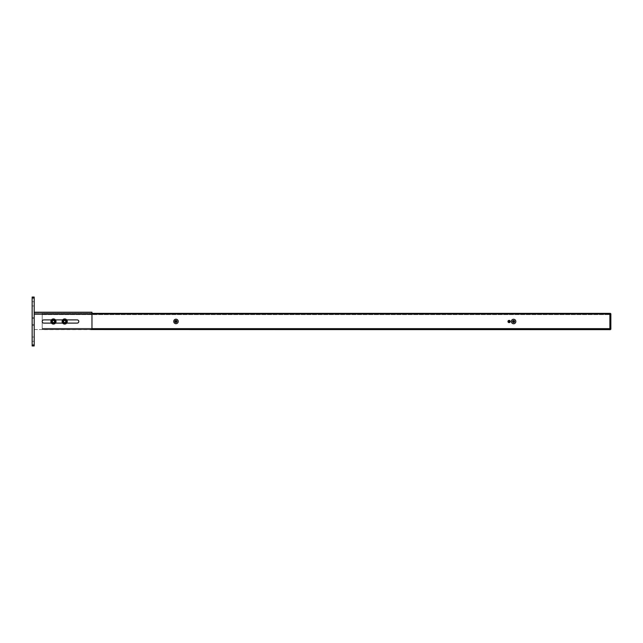<?xml version="1.0" encoding="UTF-8"?>
<svg xmlns="http://www.w3.org/2000/svg" width="643" height="643" viewBox="0 0 643 643"><rect width="100%" height="100%" fill="white"/><g stroke="black" fill="none" stroke-linecap="round" stroke-linejoin="round"><path stroke-width="0.48" stroke-dasharray="3.21 2.41" d="M53.449 324.064A2.564 2.564 0 0 0 55.668 320.214A2.564 2.564 0 0 0 51.223 320.214A2.564 2.564 0 0 0 53.449 324.064A2.564 2.564 0 0 0 55.668 320.214A2.564 2.564 0 0 0 51.223 320.214A2.564 2.564 0 0 0 53.449 324.064M53.449 322.69A1.19 1.19 0 0 0 54.478 320.905A1.19 1.19 0 0 0 52.421 320.905A1.19 1.19 0 0 0 53.449 322.69A1.19 1.19 0 0 0 54.478 320.905A1.19 1.19 0 0 0 52.421 320.905A1.19 1.19 0 0 0 53.449 322.69M510.164 321.5A1.125 1.125 0 0 0 508.476 320.527A1.125 1.125 0 0 0 508.476 322.473A1.125 1.125 0 0 0 510.164 321.5A1.125 1.125 0 0 0 508.476 320.527A1.125 1.125 0 0 0 508.476 322.473A1.125 1.125 0 0 0 510.164 321.5M508.171 321.5L509.69 321.83L509.69 321.17L508.171 321.5M508.5 321.387L509.409 321.082L509.586 321.613L508.669 321.918L508.862 320.97L509.586 321.613L508.669 321.918L508.5 321.387M509.69 321.17L509.039 320.632C511.611 321.371 507.649 323.662 508.291 321.066C510.212 321.355 510.212 321.645 508.291 321.934C508.79 320.302 509.296 320.302 509.795 321.934C507.866 321.645 507.866 321.355 509.795 321.066C510.438 323.662 506.475 321.371 509.039 320.632C511.611 321.371 507.649 323.662 508.291 321.066C510.212 321.355 510.212 321.645 508.291 321.934C507.649 319.338 511.611 321.629 509.039 322.368C506.475 321.629 510.438 319.338 509.795 321.934C507.866 321.645 507.866 321.355 509.795 321.066C509.296 322.698 508.79 322.698 508.291 321.066C510.212 321.355 510.212 321.645 508.291 321.934C507.649 319.338 511.611 321.629 509.039 322.368C506.475 321.629 510.438 319.338 509.795 321.934C507.866 321.645 507.866 321.355 509.795 321.066C510.438 323.662 506.475 321.371 509.039 320.632L509.039 320.769C511.193 321.396 507.874 323.308 508.412 321.138C510.028 321.379 510.028 321.621 508.412 321.862C508.83 320.495 509.256 320.495 509.674 321.862C508.058 321.621 508.058 321.379 509.674 321.138C510.212 323.308 506.893 321.396 509.039 320.769C511.193 321.396 507.874 323.308 508.412 321.138C510.028 321.379 510.028 321.621 508.412 321.862C507.874 319.692 511.193 321.604 509.039 322.231C506.893 321.604 510.212 319.692 509.674 321.862C508.058 321.621 508.058 321.379 509.674 321.138C509.256 322.505 508.83 322.505 508.412 321.138C510.028 321.379 510.028 321.621 508.412 321.862C507.874 319.692 511.193 321.604 509.039 322.231C506.893 321.604 510.212 319.692 509.674 321.862C508.058 321.621 508.058 321.379 509.674 321.138C510.212 323.308 506.893 321.396 509.039 320.769A0.731 0.731 0 0 0 508.316 321.5A0.731 0.731 0 0 0 509.039 322.231A0.731 0.731 0 0 0 509.77 321.5A0.731 0.731 0 0 0 509.039 320.769C511.193 321.396 507.874 323.308 508.412 321.138C510.028 321.379 510.028 321.621 508.412 321.862C508.83 320.495 509.256 320.495 509.674 321.862C508.058 321.621 508.058 321.379 509.674 321.138C510.212 323.308 506.893 321.396 509.039 320.769C511.193 321.396 507.874 323.308 508.412 321.138C510.028 321.379 510.028 321.621 508.412 321.862C507.874 319.692 511.193 321.604 509.039 322.231C506.893 321.604 510.212 319.692 509.674 321.862C508.058 321.621 508.058 321.379 509.674 321.138C509.256 322.505 508.83 322.505 508.412 321.138C510.028 321.379 510.028 321.621 508.412 321.862C507.874 319.692 511.193 321.604 509.039 322.231C506.893 321.604 510.212 319.692 509.674 321.862C508.058 321.621 508.058 321.379 509.674 321.138C510.212 323.308 506.893 321.396 509.039 320.769C511.193 321.396 507.874 323.308 508.412 321.138C510.028 321.379 510.028 321.621 508.412 321.862C508.83 320.495 509.256 320.495 509.674 321.862C508.058 321.621 508.058 321.379 509.674 321.138C510.212 323.308 506.893 321.396 509.039 320.769C511.193 321.396 507.874 323.308 508.412 321.138C510.028 321.379 510.028 321.621 508.412 321.862C507.874 319.692 511.193 321.604 509.039 322.231C506.893 321.604 510.212 319.692 509.674 321.862C508.058 321.621 508.058 321.379 509.674 321.138C509.256 322.505 508.83 322.505 508.412 321.138C510.028 321.379 510.028 321.621 508.412 321.862C507.874 319.692 511.193 321.604 509.039 322.231C506.893 321.604 510.212 319.692 509.674 321.862C508.058 321.621 508.058 321.379 509.674 321.138C510.212 323.308 506.893 321.396 509.039 320.769C511.193 321.396 507.874 323.308 508.412 321.138C510.028 321.379 510.028 321.621 508.412 321.862C508.83 320.495 509.256 320.495 509.674 321.862C508.058 321.621 508.058 321.379 509.674 321.138C510.212 323.308 506.893 321.396 509.039 320.769C511.193 321.396 507.874 323.308 508.412 321.138C510.028 321.379 510.028 321.621 508.412 321.862C507.874 319.692 511.193 321.604 509.039 322.231C506.893 321.604 510.212 319.692 509.674 321.862C508.058 321.621 508.058 321.379 509.674 321.138C509.256 322.505 508.83 322.505 508.412 321.138C510.028 321.379 510.028 321.621 508.412 321.862C507.874 319.692 511.193 321.604 509.039 322.231C506.893 321.604 510.212 319.692 509.674 321.862C508.058 321.621 508.058 321.379 509.674 321.138C510.212 323.308 506.893 321.396 509.039 320.769C511.193 321.396 507.874 323.308 508.412 321.138C510.028 321.379 510.028 321.621 508.412 321.862C508.83 320.495 509.256 320.495 509.674 321.862C508.058 321.621 508.058 321.379 509.674 321.138C510.212 323.308 506.893 321.396 509.039 320.769C511.193 321.396 507.874 323.308 508.412 321.138C510.028 321.379 510.028 321.621 508.412 321.862C507.874 319.692 511.193 321.604 509.039 322.231C506.893 321.604 510.212 319.692 509.674 321.862C508.058 321.621 508.058 321.379 509.674 321.138C509.256 322.505 508.83 322.505 508.412 321.138C510.028 321.379 510.028 321.621 508.412 321.862C507.874 319.692 511.193 321.604 509.039 322.231C506.893 321.604 510.212 319.692 509.674 321.862C508.058 321.621 508.058 321.379 509.674 321.138C510.212 323.308 506.893 321.396 509.039 320.769C511.193 321.396 507.874 323.308 508.412 321.138C510.028 321.379 510.028 321.621 508.412 321.862C508.83 320.495 509.256 320.495 509.674 321.862C508.058 321.621 508.058 321.379 509.674 321.138C510.212 323.308 506.893 321.396 509.039 320.769C511.193 321.396 507.874 323.308 508.412 321.138C510.028 321.379 510.028 321.621 508.412 321.862C507.874 319.692 511.193 321.604 509.039 322.231C506.893 321.604 510.212 319.692 509.674 321.862C508.058 321.621 508.058 321.379 509.674 321.138C509.256 322.505 508.83 322.505 508.412 321.138C510.028 321.379 510.028 321.621 508.412 321.862C507.874 319.692 511.193 321.604 509.039 322.231C506.893 321.604 510.212 319.692 509.674 321.862C508.058 321.621 508.058 321.379 509.674 321.138C510.212 323.308 506.893 321.396 509.039 320.769C511.193 321.396 507.874 323.308 508.412 321.138C510.028 321.379 510.028 321.621 508.412 321.862C508.83 320.495 509.256 320.495 509.674 321.862C508.058 321.621 508.058 321.379 509.674 321.138C510.212 323.308 506.893 321.396 509.039 320.769C511.193 321.396 507.874 323.308 508.412 321.138C510.028 321.379 510.028 321.621 508.412 321.862C507.874 319.692 511.193 321.604 509.039 322.231C506.893 321.604 510.212 319.692 509.674 321.862C508.058 321.621 508.058 321.379 509.674 321.138C509.256 322.505 508.83 322.505 508.412 321.138C510.028 321.379 510.028 321.621 508.412 321.862C507.874 319.692 511.193 321.604 509.039 322.231C506.893 321.604 510.212 319.692 509.674 321.862C508.058 321.621 508.058 321.379 509.674 321.138C510.212 323.308 506.893 321.396 509.039 320.769C511.193 321.396 507.874 323.308 508.412 321.138C510.028 321.379 510.028 321.621 508.412 321.862C508.83 320.495 509.256 320.495 509.674 321.862C508.058 321.621 508.058 321.379 509.674 321.138C510.212 323.308 506.893 321.396 509.039 320.769C511.193 321.396 507.874 323.308 508.412 321.138C510.028 321.379 510.028 321.621 508.412 321.862C507.874 319.692 511.193 321.604 509.039 322.231C506.893 321.604 510.212 319.692 509.674 321.862C508.058 321.621 508.058 321.379 509.674 321.138C509.256 322.505 508.83 322.505 508.412 321.138C510.028 321.379 510.028 321.621 508.412 321.862C507.874 319.692 511.193 321.604 509.039 322.231C506.893 321.604 510.212 319.692 509.674 321.862C508.058 321.621 508.058 321.379 509.674 321.138C510.212 323.308 506.893 321.396 509.039 320.769C511.193 321.396 507.874 323.308 508.412 321.138C510.028 321.379 510.028 321.621 508.412 321.862C508.83 320.495 509.256 320.495 509.674 321.862C508.058 321.621 508.058 321.379 509.674 321.138C510.212 323.308 506.893 321.396 509.039 320.769C511.193 321.396 507.874 323.308 508.412 321.138C510.028 321.379 510.028 321.621 508.412 321.862C507.874 319.692 511.193 321.604 509.039 322.231C506.893 321.604 510.212 319.692 509.674 321.862C508.058 321.621 508.058 321.379 509.674 321.138C509.256 322.505 508.83 322.505 508.412 321.138C510.028 321.379 510.028 321.621 508.412 321.862C507.874 319.692 511.193 321.604 509.039 322.231C506.893 321.604 510.212 319.692 509.674 321.862C508.058 321.621 508.058 321.379 509.674 321.138C510.212 323.308 506.893 321.396 509.039 320.769C511.193 321.396 507.874 323.308 508.412 321.138C510.028 321.379 510.028 321.621 508.412 321.862C508.83 320.495 509.256 320.495 509.674 321.862C508.058 321.621 508.058 321.379 509.674 321.138C510.212 323.308 506.893 321.396 509.039 320.769C511.193 321.396 507.874 323.308 508.412 321.138C510.028 321.379 510.028 321.621 508.412 321.862C507.874 319.692 511.193 321.604 509.039 322.231C506.893 321.604 510.212 319.692 509.674 321.862C508.058 321.621 508.058 321.379 509.674 321.138C509.256 322.505 508.83 322.505 508.412 321.138C510.028 321.379 510.028 321.621 508.412 321.862C507.874 319.692 511.193 321.604 509.039 322.231C506.893 321.604 510.212 319.692 509.674 321.862C508.058 321.621 508.058 321.379 509.674 321.138C510.212 323.308 506.893 321.396 509.039 320.769C511.193 321.396 507.874 323.308 508.412 321.138C510.028 321.379 510.028 321.621 508.412 321.862C508.83 320.495 509.256 320.495 509.674 321.862C508.058 321.621 508.058 321.379 509.674 321.138C510.212 323.308 506.893 321.396 509.039 320.769C511.193 321.396 507.874 323.308 508.412 321.138C510.028 321.379 510.028 321.621 508.412 321.862C507.874 319.692 511.193 321.604 509.039 322.231C506.893 321.604 510.212 319.692 509.674 321.862C508.058 321.621 508.058 321.379 509.674 321.138C509.256 322.505 508.83 322.505 508.412 321.138C510.028 321.379 510.028 321.621 508.412 321.862C507.874 319.692 511.193 321.604 509.039 322.231C506.893 321.604 510.212 319.692 509.674 321.862C508.058 321.621 508.058 321.379 509.674 321.138C510.212 323.308 506.893 321.396 509.039 320.769C511.193 321.396 507.874 323.308 508.412 321.138C510.028 321.379 510.028 321.621 508.412 321.862C508.83 320.495 509.256 320.495 509.674 321.862C508.058 321.621 508.058 321.379 509.674 321.138C510.212 323.308 506.893 321.396 509.039 320.769C511.193 321.396 507.874 323.308 508.412 321.138C510.028 321.379 510.028 321.621 508.412 321.862C507.874 319.692 511.193 321.604 509.039 322.231C506.893 321.604 510.212 319.692 509.674 321.862C508.058 321.621 508.058 321.379 509.674 321.138C509.256 322.505 508.83 322.505 508.412 321.138C510.028 321.379 510.028 321.621 508.412 321.862C507.874 319.692 511.193 321.604 509.039 322.231C506.893 321.604 510.212 319.692 509.674 321.862C508.058 321.621 508.058 321.379 509.674 321.138C510.212 323.308 506.893 321.396 509.039 320.769C511.193 321.396 507.874 323.308 508.412 321.138C510.028 321.379 510.028 321.621 508.412 321.862C508.83 320.495 509.256 320.495 509.674 321.862C508.058 321.621 508.058 321.379 509.674 321.138C510.212 323.308 506.893 321.396 509.039 320.769C511.193 321.396 507.874 323.308 508.412 321.138C510.028 321.379 510.028 321.621 508.412 321.862C507.874 319.692 511.193 321.604 509.039 322.231C506.893 321.604 510.212 319.692 509.674 321.862C508.058 321.621 508.058 321.379 509.674 321.138C509.256 322.505 508.83 322.505 508.412 321.138C510.028 321.379 510.028 321.621 508.412 321.862C507.874 319.692 511.193 321.604 509.039 322.231C506.893 321.604 510.212 319.692 509.674 321.862C508.058 321.621 508.058 321.379 509.674 321.138C510.212 323.308 506.893 321.396 509.039 320.769C511.193 321.396 507.874 323.308 508.412 321.138C510.028 321.379 510.028 321.621 508.412 321.862C508.83 320.495 509.256 320.495 509.674 321.862C508.058 321.621 508.058 321.379 509.674 321.138C510.212 323.308 506.893 321.396 509.039 320.769C511.193 321.396 507.874 323.308 508.412 321.138C510.028 321.379 510.028 321.621 508.412 321.862C507.874 319.692 511.193 321.604 509.039 322.231C506.893 321.604 510.212 319.692 509.674 321.862C508.058 321.621 508.058 321.379 509.674 321.138C509.256 322.505 508.83 322.505 508.412 321.138C510.028 321.379 510.028 321.621 508.412 321.862C507.874 319.692 511.193 321.604 509.039 322.231C506.893 321.604 510.212 319.692 509.674 321.862C508.058 321.621 508.058 321.379 509.674 321.138C510.212 323.308 506.893 321.396 509.039 320.769C511.193 321.396 507.874 323.308 508.412 321.138C510.028 321.379 510.028 321.621 508.412 321.862C508.83 320.495 509.256 320.495 509.674 321.862C508.058 321.621 508.058 321.379 509.674 321.138C510.212 323.308 506.893 321.396 509.039 320.769C511.193 321.396 507.874 323.308 508.412 321.138C510.028 321.379 510.028 321.621 508.412 321.862C507.874 319.692 511.193 321.604 509.039 322.231C506.893 321.604 510.212 319.692 509.674 321.862C508.058 321.621 508.058 321.379 509.674 321.138C509.256 322.505 508.83 322.505 508.412 321.138C510.028 321.379 510.028 321.621 508.412 321.862C507.874 319.692 511.193 321.604 509.039 322.231C506.893 321.604 510.212 319.692 509.674 321.862C508.058 321.621 508.058 321.379 509.674 321.138C510.212 323.308 506.893 321.396 509.039 320.769C511.193 321.396 507.874 323.308 508.412 321.138C510.028 321.379 510.028 321.621 508.412 321.862C508.83 320.495 509.256 320.495 509.674 321.862C508.058 321.621 508.058 321.379 509.674 321.138C510.212 323.308 506.893 321.396 509.039 320.769C511.193 321.396 507.874 323.308 508.412 321.138C510.028 321.379 510.028 321.621 508.412 321.862C507.874 319.692 511.193 321.604 509.039 322.231C506.893 321.604 510.212 319.692 509.674 321.862C508.058 321.621 508.058 321.379 509.674 321.138C509.256 322.505 508.83 322.505 508.412 321.138C510.028 321.379 510.028 321.621 508.412 321.862C507.874 319.692 511.193 321.604 509.039 322.231C506.893 321.604 510.212 319.692 509.674 321.862C508.058 321.621 508.058 321.379 509.674 321.138C510.212 323.308 506.893 321.396 509.039 320.769C511.193 321.396 507.874 323.308 508.412 321.138C510.028 321.379 510.028 321.621 508.412 321.862C508.83 320.495 509.256 320.495 509.674 321.862C508.058 321.621 508.058 321.379 509.674 321.138C510.212 323.308 506.893 321.396 509.039 320.769C511.193 321.396 507.874 323.308 508.412 321.138C510.028 321.379 510.028 321.621 508.412 321.862C507.874 319.692 511.193 321.604 509.039 322.231C506.893 321.604 510.212 319.692 509.674 321.862C508.058 321.621 508.058 321.379 509.674 321.138C509.256 322.505 508.83 322.505 508.412 321.138C510.028 321.379 510.028 321.621 508.412 321.862C507.874 319.692 511.193 321.604 509.039 322.231C506.893 321.604 510.212 319.692 509.674 321.862C508.058 321.621 508.058 321.379 509.674 321.138C510.212 323.308 506.893 321.396 509.039 320.769C511.193 321.396 507.874 323.308 508.412 321.138C510.028 321.379 510.028 321.621 508.412 321.862C508.83 320.495 509.256 320.495 509.674 321.862C508.058 321.621 508.058 321.379 509.674 321.138C510.212 323.308 506.893 321.396 509.039 320.769C511.193 321.396 507.874 323.308 508.412 321.138C510.028 321.379 510.028 321.621 508.412 321.862C507.874 319.692 511.193 321.604 509.039 322.231C506.893 321.604 510.212 319.692 509.674 321.862C508.058 321.621 508.058 321.379 509.674 321.138C509.256 322.505 508.83 322.505 508.412 321.138C510.028 321.379 510.028 321.621 508.412 321.862C507.874 319.692 511.193 321.604 509.039 322.231C506.893 321.604 510.212 319.692 509.674 321.862C508.058 321.621 508.058 321.379 509.674 321.138C510.212 323.308 506.893 321.396 509.039 320.769C511.193 321.396 507.874 323.308 508.412 321.138C510.028 321.379 510.028 321.621 508.412 321.862C508.83 320.495 509.256 320.495 509.674 321.862C508.058 321.621 508.058 321.379 509.674 321.138C510.212 323.308 506.893 321.396 509.039 320.769C511.193 321.396 507.874 323.308 508.412 321.138C510.028 321.379 510.028 321.621 508.412 321.862C507.874 319.692 511.193 321.604 509.039 322.231C506.893 321.604 510.212 319.692 509.674 321.862C508.058 321.621 508.058 321.379 509.674 321.138C509.256 322.505 508.83 322.505 508.412 321.138C510.028 321.379 510.028 321.621 508.412 321.862C507.874 319.692 511.193 321.604 509.039 322.231C506.893 321.604 510.212 319.692 509.674 321.862C508.058 321.621 508.058 321.379 509.674 321.138C510.212 323.308 506.893 321.396 509.039 320.769C511.193 321.396 507.874 323.308 508.412 321.138C510.028 321.379 510.028 321.621 508.412 321.862C508.83 320.495 509.256 320.495 509.674 321.862C508.058 321.621 508.058 321.379 509.674 321.138C510.212 323.308 506.893 321.396 509.039 320.769C511.193 321.396 507.874 323.308 508.412 321.138C510.028 321.379 510.028 321.621 508.412 321.862C507.874 319.692 511.193 321.604 509.039 322.231C506.893 321.604 510.212 319.692 509.674 321.862C508.058 321.621 508.058 321.379 509.674 321.138C509.256 322.505 508.83 322.505 508.412 321.138C510.028 321.379 510.028 321.621 508.412 321.862C507.874 319.692 511.193 321.604 509.039 322.231C506.893 321.604 510.212 319.692 509.674 321.862C508.058 321.621 508.058 321.379 509.674 321.138C510.212 323.308 506.893 321.396 509.039 320.769C511.193 321.396 507.874 323.308 508.412 321.138C510.028 321.379 510.028 321.621 508.412 321.862C508.83 320.495 509.256 320.495 509.674 321.862C508.058 321.621 508.058 321.379 509.674 321.138C510.212 323.308 506.893 321.396 509.039 320.769C511.193 321.396 507.874 323.308 508.412 321.138C510.028 321.379 510.028 321.621 508.412 321.862C507.874 319.692 511.193 321.604 509.039 322.231C506.893 321.604 510.212 319.692 509.674 321.862C508.058 321.621 508.058 321.379 509.674 321.138C509.256 322.505 508.83 322.505 508.412 321.138C510.028 321.379 510.028 321.621 508.412 321.862C507.874 319.692 511.193 321.604 509.039 322.231C506.893 321.604 510.212 319.692 509.674 321.862C508.058 321.621 508.058 321.379 509.674 321.138C510.212 323.308 506.893 321.396 509.039 320.769C511.193 321.396 507.874 323.308 508.412 321.138C510.028 321.379 510.028 321.621 508.412 321.862C508.83 320.495 509.256 320.495 509.674 321.862C508.058 321.621 508.058 321.379 509.674 321.138C510.212 323.308 506.893 321.396 509.039 320.769C511.193 321.396 507.874 323.308 508.412 321.138C510.028 321.379 510.028 321.621 508.412 321.862C507.874 319.692 511.193 321.604 509.039 322.231C506.893 321.604 510.212 319.692 509.674 321.862C508.058 321.621 508.058 321.379 509.674 321.138C509.256 322.505 508.83 322.505 508.412 321.138C510.028 321.379 510.028 321.621 508.412 321.862C507.874 319.692 511.193 321.604 509.039 322.231C506.893 321.604 510.212 319.692 509.674 321.862C508.058 321.621 508.058 321.379 509.674 321.138C510.212 323.308 506.893 321.396 509.039 320.769C511.193 321.396 507.874 323.308 508.412 321.138C510.028 321.379 510.028 321.621 508.412 321.862C508.83 320.495 509.256 320.495 509.674 321.862C508.058 321.621 508.058 321.379 509.674 321.138C510.212 323.308 506.893 321.396 509.039 320.769C511.193 321.396 507.874 323.308 508.412 321.138C510.028 321.379 510.028 321.621 508.412 321.862C507.874 319.692 511.193 321.604 509.039 322.231C506.893 321.604 510.212 319.692 509.674 321.862C508.058 321.621 508.058 321.379 509.674 321.138C509.256 322.505 508.83 322.505 508.412 321.138C510.028 321.379 510.028 321.621 508.412 321.862C507.874 319.692 511.193 321.604 509.039 322.231C506.893 321.604 510.212 319.692 509.674 321.862C508.058 321.621 508.058 321.379 509.674 321.138C510.212 323.308 506.893 321.396 509.039 320.769L509.69 321.83M62.114 321.5A2.564 2.564 0 0 0 65.964 323.726A2.564 2.564 0 0 0 65.964 319.274A2.564 2.564 0 0 0 62.114 321.5M63.496 321.5A1.19 1.19 0 0 0 65.273 322.529A1.19 1.19 0 0 0 65.273 320.471A1.19 1.19 0 0 0 63.496 321.5A1.19 1.19 0 0 0 65.273 322.529A1.19 1.19 0 0 0 65.273 320.471A1.19 1.19 0 0 0 63.496 321.5M64.678 323.911L66.768 322.706L66.768 320.294L64.678 319.089L62.596 320.294L62.596 322.706L64.678 323.911L66.768 322.706L66.768 320.294L64.678 319.089L62.596 320.294L62.596 321.5A2.09 2.09 0 0 1 65.723 319.692A2.09 2.09 0 0 1 65.723 323.308A2.09 2.09 0 0 1 62.596 321.5L62.596 322.706L64.678 323.911M64.678 320.214A1.286 1.286 0 0 1 65.795 322.143A1.286 1.286 0 0 1 63.569 322.143A1.286 1.286 0 0 1 64.678 320.214A1.286 1.286 0 0 1 65.795 322.143A1.286 1.286 0 0 1 63.569 322.143A1.286 1.286 0 0 1 64.678 320.214M175.901 322.175C178.055 321.556 174.735 319.635 175.274 321.805C176.889 321.564 176.889 321.323 175.274 321.082C175.692 322.448 176.118 322.448 176.536 321.082C174.92 321.323 174.92 321.564 176.536 321.805C177.074 319.635 173.755 321.556 175.901 322.175C178.055 321.556 174.735 319.635 175.274 321.805C176.889 321.564 176.889 321.323 175.274 321.082C174.735 323.252 178.055 321.339 175.901 320.72C173.755 321.339 177.074 323.252 176.536 321.082C174.92 321.323 174.92 321.564 176.536 321.805C176.118 320.447 175.692 320.447 175.274 321.805C176.889 321.564 176.889 321.323 175.274 321.082C174.735 323.252 178.055 321.339 175.901 320.72C173.755 321.339 177.074 323.252 176.536 321.082C174.92 321.323 174.92 321.564 176.536 321.805C177.074 319.635 173.755 321.556 175.901 322.175C178.055 321.556 174.735 319.635 175.274 321.805C176.889 321.564 176.889 321.323 175.274 321.082C175.692 322.448 176.118 322.448 176.536 321.082C174.92 321.323 174.92 321.564 176.536 321.805C177.074 319.635 173.755 321.556 175.901 322.175C178.055 321.556 174.735 319.635 175.274 321.805C176.889 321.564 176.889 321.323 175.274 321.082C174.735 323.252 178.055 321.339 175.901 320.72C173.755 321.339 177.074 323.252 176.536 321.082C174.92 321.323 174.92 321.564 176.536 321.805C176.118 320.447 175.692 320.447 175.274 321.805C176.889 321.564 176.889 321.323 175.274 321.082C174.735 323.252 178.055 321.339 175.901 320.72C173.755 321.339 177.074 323.252 176.536 321.082C174.92 321.323 174.92 321.564 176.536 321.805C177.074 319.635 173.755 321.556 175.901 322.175A0.731 0.731 0 0 1 175.193 321.299A0.731 0.731 0 0 1 176.19 320.777L175.901 322.312C178.473 321.572 174.51 319.282 175.153 321.878C177.074 321.588 177.074 321.299 175.153 321.01C175.652 322.641 176.158 322.641 176.656 321.01C174.727 321.299 174.727 321.588 176.656 321.878C177.299 319.282 173.337 321.572 175.901 322.312C178.473 321.572 174.51 319.282 175.153 321.878C177.074 321.588 177.074 321.299 175.153 321.01C174.51 323.606 178.473 321.315 175.901 320.576C173.337 321.315 177.299 323.606 176.656 321.01C174.727 321.299 174.727 321.588 176.656 321.878C176.158 320.246 175.652 320.246 175.153 321.878C177.074 321.588 177.074 321.299 175.153 321.01C174.51 323.606 178.473 321.315 175.901 320.576C173.337 321.315 177.299 323.606 176.656 321.01C174.727 321.299 174.727 321.588 176.656 321.878C177.299 319.282 173.337 321.572 175.901 322.312M175.901 320.72A0.731 0.731 0 0 0 175.193 321.588A0.731 0.731 0 0 0 176.19 322.119A0.731 0.731 0 0 0 175.901 320.72L176.536 321.082L176.19 322.119M173.658 321.444A2.25 2.25 0 0 1 177.026 319.499A2.25 2.25 0 0 1 177.026 323.389A2.25 2.25 0 0 1 173.658 321.444A2.25 2.25 0 0 1 177.026 319.499A2.25 2.25 0 0 1 177.026 323.389A2.25 2.25 0 0 1 173.658 321.444M175.515 321.05L176.053 320.913L176.295 321.846L175.362 321.58L176.053 320.913L176.295 321.846L175.362 321.58L175.515 321.05M177.187 321.444A1.286 1.286 0 0 0 175.266 320.335A1.286 1.286 0 0 0 175.266 322.561A1.286 1.286 0 0 0 177.187 321.444A1.286 1.286 0 0 0 175.266 320.335A1.286 1.286 0 0 0 175.266 322.561A1.286 1.286 0 0 0 177.187 321.444M34.192 312.209L34.192 318.438L32.15 318.438L34.192 318.438L34.192 312.209L34.192 318.438L32.15 318.438L32.15 324.554L32.15 318.438L34.192 318.438L34.192 312.209L91.965 312.209L91.965 328.525A1.021 1.021 0 0 1 90.944 329.546L34.192 329.546L34.192 324.554L32.15 324.554L34.192 324.554L34.192 329.546L90.944 329.546A1.021 1.021 0 0 0 91.965 328.525A1.021 1.021 0 0 1 90.944 329.546L42.213 329.546L42.213 329.007L42.213 329.65L609.885 329.65L609.885 328.372L609.885 329.65L610.368 329.65L609.885 329.007L609.885 313.993L609.885 329.007L42.213 329.015L42.213 328.372L42.213 329.015L609.885 329.015L91.836 329.007M91.965 313.189L91.965 312.209L91.965 313.189L34.192 313.189L91.965 313.189L91.965 314.21L91.965 313.189M43.82 319.892A1.607 1.607 0 0 0 42.213 321.5A1.607 1.607 0 0 0 43.82 323.107L77.2 323.107A1.607 1.607 0 0 0 78.8 321.5A1.607 1.607 0 0 0 77.2 319.892L43.82 319.892A1.607 1.607 0 0 0 42.213 321.5A1.607 1.607 0 0 0 43.82 323.107A1.607 1.607 0 0 1 42.213 321.5A1.607 1.607 0 0 1 43.82 319.892L77.2 319.892A1.607 1.607 0 0 1 78.8 321.5A1.607 1.607 0 0 1 77.2 323.107A1.607 1.607 0 0 0 78.8 321.5A1.607 1.607 0 0 0 77.2 319.892L43.82 319.892M77.2 323.107L43.82 323.107L77.2 323.107M34.192 324.554L34.192 329.546L34.192 324.554L32.15 324.554L34.192 324.554M32.15 324.554L32.15 318.438L32.15 324.554M51.44 319.892L55.451 319.892M62.676 319.892L66.687 319.892M51.44 323.107L55.451 323.107M62.676 323.107L66.687 323.107M53.449 323.911L55.531 322.706L55.531 320.294L53.449 319.089L51.36 320.294L51.36 322.706L53.449 323.911L55.531 322.706L55.531 320.294L53.449 319.089L51.36 320.294L51.36 321.5A2.09 2.09 0 0 1 54.486 319.692A2.09 2.09 0 0 1 54.486 323.308A2.09 2.09 0 0 1 51.36 321.5L51.36 320.294L52.404 319.692A2.09 2.09 0 0 1 54.486 319.692L53.449 319.089L52.404 319.692A2.09 2.09 0 0 0 51.36 321.5L51.36 322.706L53.449 323.911L55.531 322.706L55.531 320.294L54.486 319.692A2.09 2.09 0 0 1 54.486 323.308A2.09 2.09 0 0 1 52.404 323.308L53.449 323.911M53.449 320.214A1.286 1.286 0 0 1 54.559 322.143A1.286 1.286 0 0 1 52.332 322.143A1.286 1.286 0 0 1 53.449 320.214A1.286 1.286 0 0 1 54.559 322.143A1.286 1.286 0 0 1 52.332 322.143A1.286 1.286 0 0 1 53.449 320.214A1.286 1.286 0 0 1 54.559 322.143A1.286 1.286 0 0 1 52.332 322.143A1.286 1.286 0 0 1 53.449 320.214M63.472 323.59L62.275 321.5L63.472 319.41L65.883 319.41L67.089 321.5L65.883 323.59L64.678 323.59A2.09 2.09 0 0 0 66.486 320.455A2.09 2.09 0 0 0 62.869 320.455A2.09 2.09 0 0 0 64.678 323.59L63.472 323.59M65.747 321.5A1.069 1.069 0 0 0 64.147 320.576A1.069 1.069 0 0 0 64.147 322.424A1.069 1.069 0 0 0 65.747 321.5A1.069 1.069 0 0 0 64.147 320.576A1.069 1.069 0 0 0 64.147 322.424A1.069 1.069 0 0 0 65.747 321.5M65.964 321.5A1.286 1.286 0 0 0 64.035 320.391A1.286 1.286 0 0 0 64.035 322.609A1.286 1.286 0 0 0 65.964 321.5M64.678 324.064A2.564 2.564 0 0 0 66.904 320.214A2.564 2.564 0 0 0 62.459 320.214A2.564 2.564 0 0 0 64.678 324.064A2.564 2.564 0 0 0 66.904 320.214A2.564 2.564 0 0 0 62.459 320.214A2.564 2.564 0 0 0 64.678 324.064M64.678 322.69A1.19 1.19 0 0 0 65.707 320.905A1.19 1.19 0 0 0 63.649 320.905A1.19 1.19 0 0 0 64.678 322.69A1.19 1.19 0 0 0 65.707 320.905A1.19 1.19 0 0 0 63.649 320.905A1.19 1.19 0 0 0 64.678 322.69M508.428 321.5A0.675 0.675 0 0 1 509.441 320.913A0.675 0.675 0 0 1 509.441 322.087A0.675 0.675 0 0 1 508.428 321.5A0.675 0.675 0 0 1 509.441 320.913A0.675 0.675 0 0 1 509.441 322.087A0.675 0.675 0 0 1 508.428 321.5A0.675 0.675 0 0 0 509.441 322.087A0.675 0.675 0 0 0 509.441 320.913A0.675 0.675 0 0 0 508.428 321.5A0.675 0.675 0 0 0 509.441 322.087A0.675 0.675 0 0 0 509.441 320.913A0.675 0.675 0 0 0 508.428 321.5M512.921 321.5A0.675 0.675 0 0 1 513.934 320.913A0.675 0.675 0 0 1 513.934 322.087A0.675 0.675 0 0 1 512.921 321.5A0.675 0.675 0 0 1 513.934 320.913A0.675 0.675 0 0 1 513.934 322.087A0.675 0.675 0 0 1 512.921 321.5A0.675 0.675 0 0 0 513.934 322.087A0.675 0.675 0 0 0 513.934 320.913A0.675 0.675 0 0 0 512.921 321.5A0.675 0.675 0 0 0 513.934 322.087A0.675 0.675 0 0 0 513.934 320.913A0.675 0.675 0 0 0 512.921 321.5M175.266 321.5A0.675 0.675 0 0 1 176.278 320.913A0.675 0.675 0 0 1 176.278 322.087A0.675 0.675 0 0 1 175.266 321.5A0.675 0.675 0 0 1 176.278 320.913A0.675 0.675 0 0 1 176.278 322.087A0.675 0.675 0 0 1 175.266 321.5A0.675 0.675 0 0 0 176.278 322.087A0.675 0.675 0 0 0 176.278 320.913A0.675 0.675 0 0 0 175.266 321.5A0.675 0.675 0 0 0 176.278 322.087A0.675 0.675 0 0 0 176.278 320.913A0.675 0.675 0 0 0 175.266 321.5M53.449 320.053A1.447 1.447 0 0 1 54.695 322.223A1.447 1.447 0 0 1 52.196 322.223A1.447 1.447 0 0 1 53.449 320.053A1.447 1.447 0 0 1 54.695 322.223A1.447 1.447 0 0 1 52.196 322.223A1.447 1.447 0 0 1 53.449 320.053A1.447 1.447 0 0 0 52.003 321.5A1.447 1.447 0 0 0 53.449 322.947A1.447 1.447 0 0 0 54.888 321.5A1.447 1.447 0 0 0 53.449 320.053A1.447 1.447 0 0 1 54.695 322.223A1.447 1.447 0 0 1 52.196 322.223A1.447 1.447 0 0 1 53.449 320.053M64.678 320.053A1.447 1.447 0 0 1 65.932 322.223A1.447 1.447 0 0 1 63.432 322.223A1.447 1.447 0 0 1 64.678 320.053A1.447 1.447 0 0 1 65.932 322.223A1.447 1.447 0 0 1 63.432 322.223A1.447 1.447 0 0 1 64.678 320.053A1.447 1.447 0 0 0 63.239 321.5A1.447 1.447 0 0 0 64.678 322.947A1.447 1.447 0 0 0 66.125 321.5A1.447 1.447 0 0 0 64.678 320.053A1.447 1.447 0 0 1 65.932 322.223A1.447 1.447 0 0 1 63.432 322.223A1.447 1.447 0 0 1 64.678 320.053M610.85 329.168L610.368 329.007L610.368 313.35L42.213 313.35L42.213 329.007L42.213 313.35L91.965 313.35M609.885 313.35L609.885 328.372L609.885 313.985L42.213 313.985L42.213 328.372L609.885 328.372L42.213 328.372L42.213 313.985L609.885 313.985L609.885 313.35M175.266 329.65L176.616 329.65L175.266 329.65L175.266 329.015L176.616 329.015L175.266 329.015M512.921 329.65L514.271 329.65L512.921 329.65L512.921 329.015L514.271 329.015L512.921 329.015M508.428 329.65L509.778 329.65L508.428 329.65L508.428 329.015L509.778 329.015L508.428 329.015M507.978 321.5A1.125 1.125 0 0 1 509.666 320.527A1.125 1.125 0 0 1 509.666 322.473A1.125 1.125 0 0 1 507.978 321.5M509.971 321.5L508.452 321.83L508.452 321.17L509.971 321.5M508.452 321.17L509.103 320.632C506.539 321.371 510.502 323.662 509.859 321.066C507.93 321.355 507.93 321.645 509.859 321.934C509.352 320.302 508.854 320.302 508.348 321.934C510.277 321.645 510.277 321.355 508.348 321.066C507.705 323.662 511.675 321.371 509.103 320.632C506.539 321.371 510.502 323.662 509.859 321.066C507.93 321.355 507.93 321.645 509.859 321.934C510.502 319.338 506.539 321.629 509.103 322.368C511.675 321.629 507.705 319.338 508.348 321.934C510.277 321.645 510.277 321.355 508.348 321.066C508.854 322.698 509.352 322.698 509.859 321.066C507.93 321.355 507.93 321.645 509.859 321.934C510.502 319.338 506.539 321.629 509.103 322.368C511.675 321.629 507.705 319.338 508.348 321.934C510.277 321.645 510.277 321.355 508.348 321.066C507.705 323.662 511.675 321.371 509.103 320.632L509.103 320.769C506.957 321.396 510.277 323.308 509.738 321.138C508.123 321.379 508.123 321.621 509.738 321.862C509.312 320.495 508.894 320.495 508.476 321.862C510.084 321.621 510.084 321.379 508.476 321.138C507.938 323.308 511.257 321.396 509.103 320.769C506.957 321.396 510.277 323.308 509.738 321.138C508.123 321.379 508.123 321.621 509.738 321.862C510.277 319.692 506.957 321.604 509.103 322.231C511.257 321.604 507.938 319.692 508.476 321.862C510.084 321.621 510.084 321.379 508.476 321.138C508.894 322.505 509.312 322.505 509.738 321.138C508.123 321.379 508.123 321.621 509.738 321.862C510.277 319.692 506.957 321.604 509.103 322.231C511.257 321.604 507.938 319.692 508.476 321.862C510.084 321.621 510.084 321.379 508.476 321.138C507.938 323.308 511.257 321.396 509.103 320.769A0.731 0.731 0 0 1 509.835 321.5A0.731 0.731 0 0 1 509.103 322.231A0.731 0.731 0 0 1 508.372 321.5A0.731 0.731 0 0 1 509.103 320.769C506.957 321.396 510.277 323.308 509.738 321.138C508.123 321.379 508.123 321.621 509.738 321.862C509.312 320.495 508.894 320.495 508.476 321.862C510.084 321.621 510.084 321.379 508.476 321.138C507.938 323.308 511.257 321.396 509.103 320.769C506.957 321.396 510.277 323.308 509.738 321.138C508.123 321.379 508.123 321.621 509.738 321.862C510.277 319.692 506.957 321.604 509.103 322.231C511.257 321.604 507.938 319.692 508.476 321.862C510.084 321.621 510.084 321.379 508.476 321.138C508.894 322.505 509.312 322.505 509.738 321.138C508.123 321.379 508.123 321.621 509.738 321.862C510.277 319.692 506.957 321.604 509.103 322.231C511.257 321.604 507.938 319.692 508.476 321.862C510.084 321.621 510.084 321.379 508.476 321.138C507.938 323.308 511.257 321.396 509.103 320.769C506.957 321.396 510.277 323.308 509.738 321.138C508.123 321.379 508.123 321.621 509.738 321.862C509.312 320.495 508.894 320.495 508.476 321.862C510.084 321.621 510.084 321.379 508.476 321.138C507.938 323.308 511.257 321.396 509.103 320.769C506.957 321.396 510.277 323.308 509.738 321.138C508.123 321.379 508.123 321.621 509.738 321.862C510.277 319.692 506.957 321.604 509.103 322.231C511.257 321.604 507.938 319.692 508.476 321.862C510.084 321.621 510.084 321.379 508.476 321.138C508.894 322.505 509.312 322.505 509.738 321.138C508.123 321.379 508.123 321.621 509.738 321.862C510.277 319.692 506.957 321.604 509.103 322.231C511.257 321.604 507.938 319.692 508.476 321.862C510.084 321.621 510.084 321.379 508.476 321.138C507.938 323.308 511.257 321.396 509.103 320.769C506.957 321.396 510.277 323.308 509.738 321.138C508.123 321.379 508.123 321.621 509.738 321.862C509.312 320.495 508.894 320.495 508.476 321.862C510.084 321.621 510.084 321.379 508.476 321.138C507.938 323.308 511.257 321.396 509.103 320.769C506.957 321.396 510.277 323.308 509.738 321.138C508.123 321.379 508.123 321.621 509.738 321.862C510.277 319.692 506.957 321.604 509.103 322.231C511.257 321.604 507.938 319.692 508.476 321.862C510.084 321.621 510.084 321.379 508.476 321.138C508.894 322.505 509.312 322.505 509.738 321.138C508.123 321.379 508.123 321.621 509.738 321.862C510.277 319.692 506.957 321.604 509.103 322.231C511.257 321.604 507.938 319.692 508.476 321.862C510.084 321.621 510.084 321.379 508.476 321.138C507.938 323.308 511.257 321.396 509.103 320.769C506.957 321.396 510.277 323.308 509.738 321.138C508.123 321.379 508.123 321.621 509.738 321.862C509.312 320.495 508.894 320.495 508.476 321.862C510.084 321.621 510.084 321.379 508.476 321.138C507.938 323.308 511.257 321.396 509.103 320.769C506.957 321.396 510.277 323.308 509.738 321.138C508.123 321.379 508.123 321.621 509.738 321.862C510.277 319.692 506.957 321.604 509.103 322.231C511.257 321.604 507.938 319.692 508.476 321.862C510.084 321.621 510.084 321.379 508.476 321.138C508.894 322.505 509.312 322.505 509.738 321.138C508.123 321.379 508.123 321.621 509.738 321.862C510.277 319.692 506.957 321.604 509.103 322.231C511.257 321.604 507.938 319.692 508.476 321.862C510.084 321.621 510.084 321.379 508.476 321.138C507.938 323.308 511.257 321.396 509.103 320.769C506.957 321.396 510.277 323.308 509.738 321.138C508.123 321.379 508.123 321.621 509.738 321.862C509.312 320.495 508.894 320.495 508.476 321.862C510.084 321.621 510.084 321.379 508.476 321.138C507.938 323.308 511.257 321.396 509.103 320.769C506.957 321.396 510.277 323.308 509.738 321.138C508.123 321.379 508.123 321.621 509.738 321.862C510.277 319.692 506.957 321.604 509.103 322.231C511.257 321.604 507.938 319.692 508.476 321.862C510.084 321.621 510.084 321.379 508.476 321.138C508.894 322.505 509.312 322.505 509.738 321.138C508.123 321.379 508.123 321.621 509.738 321.862C510.277 319.692 506.957 321.604 509.103 322.231C511.257 321.604 507.938 319.692 508.476 321.862C510.084 321.621 510.084 321.379 508.476 321.138C507.938 323.308 511.257 321.396 509.103 320.769C506.957 321.396 510.277 323.308 509.738 321.138C508.123 321.379 508.123 321.621 509.738 321.862C509.312 320.495 508.894 320.495 508.476 321.862C510.084 321.621 510.084 321.379 508.476 321.138C507.938 323.308 511.257 321.396 509.103 320.769C506.957 321.396 510.277 323.308 509.738 321.138C508.123 321.379 508.123 321.621 509.738 321.862C510.277 319.692 506.957 321.604 509.103 322.231C511.257 321.604 507.938 319.692 508.476 321.862C510.084 321.621 510.084 321.379 508.476 321.138C508.894 322.505 509.312 322.505 509.738 321.138C508.123 321.379 508.123 321.621 509.738 321.862C510.277 319.692 506.957 321.604 509.103 322.231C511.257 321.604 507.938 319.692 508.476 321.862C510.084 321.621 510.084 321.379 508.476 321.138C507.938 323.308 511.257 321.396 509.103 320.769C506.957 321.396 510.277 323.308 509.738 321.138C508.123 321.379 508.123 321.621 509.738 321.862C509.312 320.495 508.894 320.495 508.476 321.862C510.084 321.621 510.084 321.379 508.476 321.138C507.938 323.308 511.257 321.396 509.103 320.769C506.957 321.396 510.277 323.308 509.738 321.138C508.123 321.379 508.123 321.621 509.738 321.862C510.277 319.692 506.957 321.604 509.103 322.231C511.257 321.604 507.938 319.692 508.476 321.862C510.084 321.621 510.084 321.379 508.476 321.138C508.894 322.505 509.312 322.505 509.738 321.138C508.123 321.379 508.123 321.621 509.738 321.862C510.277 319.692 506.957 321.604 509.103 322.231C511.257 321.604 507.938 319.692 508.476 321.862C510.084 321.621 510.084 321.379 508.476 321.138C507.938 323.308 511.257 321.396 509.103 320.769C506.957 321.396 510.277 323.308 509.738 321.138C508.123 321.379 508.123 321.621 509.738 321.862C509.312 320.495 508.894 320.495 508.476 321.862C510.084 321.621 510.084 321.379 508.476 321.138C507.938 323.308 511.257 321.396 509.103 320.769C506.957 321.396 510.277 323.308 509.738 321.138C508.123 321.379 508.123 321.621 509.738 321.862C510.277 319.692 506.957 321.604 509.103 322.231C511.257 321.604 507.938 319.692 508.476 321.862C510.084 321.621 510.084 321.379 508.476 321.138C508.894 322.505 509.312 322.505 509.738 321.138C508.123 321.379 508.123 321.621 509.738 321.862C510.277 319.692 506.957 321.604 509.103 322.231C511.257 321.604 507.938 319.692 508.476 321.862C510.084 321.621 510.084 321.379 508.476 321.138C507.938 323.308 511.257 321.396 509.103 320.769C506.957 321.396 510.277 323.308 509.738 321.138C508.123 321.379 508.123 321.621 509.738 321.862C509.312 320.495 508.894 320.495 508.476 321.862C510.084 321.621 510.084 321.379 508.476 321.138C507.938 323.308 511.257 321.396 509.103 320.769C506.957 321.396 510.277 323.308 509.738 321.138C508.123 321.379 508.123 321.621 509.738 321.862C510.277 319.692 506.957 321.604 509.103 322.231C511.257 321.604 507.938 319.692 508.476 321.862C510.084 321.621 510.084 321.379 508.476 321.138C508.894 322.505 509.312 322.505 509.738 321.138C508.123 321.379 508.123 321.621 509.738 321.862C510.277 319.692 506.957 321.604 509.103 322.231C511.257 321.604 507.938 319.692 508.476 321.862C510.084 321.621 510.084 321.379 508.476 321.138C507.938 323.308 511.257 321.396 509.103 320.769C506.957 321.396 510.277 323.308 509.738 321.138C508.123 321.379 508.123 321.621 509.738 321.862C509.312 320.495 508.894 320.495 508.476 321.862C510.084 321.621 510.084 321.379 508.476 321.138C507.938 323.308 511.257 321.396 509.103 320.769C506.957 321.396 510.277 323.308 509.738 321.138C508.123 321.379 508.123 321.621 509.738 321.862C510.277 319.692 506.957 321.604 509.103 322.231C511.257 321.604 507.938 319.692 508.476 321.862C510.084 321.621 510.084 321.379 508.476 321.138C508.894 322.505 509.312 322.505 509.738 321.138C508.123 321.379 508.123 321.621 509.738 321.862C510.277 319.692 506.957 321.604 509.103 322.231C511.257 321.604 507.938 319.692 508.476 321.862C510.084 321.621 510.084 321.379 508.476 321.138C507.938 323.308 511.257 321.396 509.103 320.769C506.957 321.396 510.277 323.308 509.738 321.138C508.123 321.379 508.123 321.621 509.738 321.862C509.312 320.495 508.894 320.495 508.476 321.862C510.084 321.621 510.084 321.379 508.476 321.138C507.938 323.308 511.257 321.396 509.103 320.769C506.957 321.396 510.277 323.308 509.738 321.138C508.123 321.379 508.123 321.621 509.738 321.862C510.277 319.692 506.957 321.604 509.103 322.231C511.257 321.604 507.938 319.692 508.476 321.862C510.084 321.621 510.084 321.379 508.476 321.138C508.894 322.505 509.312 322.505 509.738 321.138C508.123 321.379 508.123 321.621 509.738 321.862C510.277 319.692 506.957 321.604 509.103 322.231C511.257 321.604 507.938 319.692 508.476 321.862C510.084 321.621 510.084 321.379 508.476 321.138C507.938 323.308 511.257 321.396 509.103 320.769C506.957 321.396 510.277 323.308 509.738 321.138C508.123 321.379 508.123 321.621 509.738 321.862C509.312 320.495 508.894 320.495 508.476 321.862C510.084 321.621 510.084 321.379 508.476 321.138C507.938 323.308 511.257 321.396 509.103 320.769C506.957 321.396 510.277 323.308 509.738 321.138C508.123 321.379 508.123 321.621 509.738 321.862C510.277 319.692 506.957 321.604 509.103 322.231C511.257 321.604 507.938 319.692 508.476 321.862C510.084 321.621 510.084 321.379 508.476 321.138C508.894 322.505 509.312 322.505 509.738 321.138C508.123 321.379 508.123 321.621 509.738 321.862C510.277 319.692 506.957 321.604 509.103 322.231C511.257 321.604 507.938 319.692 508.476 321.862C510.084 321.621 510.084 321.379 508.476 321.138C507.938 323.308 511.257 321.396 509.103 320.769C506.957 321.396 510.277 323.308 509.738 321.138C508.123 321.379 508.123 321.621 509.738 321.862C509.312 320.495 508.894 320.495 508.476 321.862C510.084 321.621 510.084 321.379 508.476 321.138C507.938 323.308 511.257 321.396 509.103 320.769C506.957 321.396 510.277 323.308 509.738 321.138C508.123 321.379 508.123 321.621 509.738 321.862C510.277 319.692 506.957 321.604 509.103 322.231C511.257 321.604 507.938 319.692 508.476 321.862C510.084 321.621 510.084 321.379 508.476 321.138C508.894 322.505 509.312 322.505 509.738 321.138C508.123 321.379 508.123 321.621 509.738 321.862C510.277 319.692 506.957 321.604 509.103 322.231C511.257 321.604 507.938 319.692 508.476 321.862C510.084 321.621 510.084 321.379 508.476 321.138C507.938 323.308 511.257 321.396 509.103 320.769C506.957 321.396 510.277 323.308 509.738 321.138C508.123 321.379 508.123 321.621 509.738 321.862C509.312 320.495 508.894 320.495 508.476 321.862C510.084 321.621 510.084 321.379 508.476 321.138C507.938 323.308 511.257 321.396 509.103 320.769C506.957 321.396 510.277 323.308 509.738 321.138C508.123 321.379 508.123 321.621 509.738 321.862C510.277 319.692 506.957 321.604 509.103 322.231C511.257 321.604 507.938 319.692 508.476 321.862C510.084 321.621 510.084 321.379 508.476 321.138C508.894 322.505 509.312 322.505 509.738 321.138C508.123 321.379 508.123 321.621 509.738 321.862C510.277 319.692 506.957 321.604 509.103 322.231C511.257 321.604 507.938 319.692 508.476 321.862C510.084 321.621 510.084 321.379 508.476 321.138C507.938 323.308 511.257 321.396 509.103 320.769C506.957 321.396 510.277 323.308 509.738 321.138C508.123 321.379 508.123 321.621 509.738 321.862C509.312 320.495 508.894 320.495 508.476 321.862C510.084 321.621 510.084 321.379 508.476 321.138C507.938 323.308 511.257 321.396 509.103 320.769C506.957 321.396 510.277 323.308 509.738 321.138C508.123 321.379 508.123 321.621 509.738 321.862C510.277 319.692 506.957 321.604 509.103 322.231C511.257 321.604 507.938 319.692 508.476 321.862C510.084 321.621 510.084 321.379 508.476 321.138C508.894 322.505 509.312 322.505 509.738 321.138C508.123 321.379 508.123 321.621 509.738 321.862C510.277 319.692 506.957 321.604 509.103 322.231C511.257 321.604 507.938 319.692 508.476 321.862C510.084 321.621 510.084 321.379 508.476 321.138C507.938 323.308 511.257 321.396 509.103 320.769C506.957 321.396 510.277 323.308 509.738 321.138C508.123 321.379 508.123 321.621 509.738 321.862C509.312 320.495 508.894 320.495 508.476 321.862C510.084 321.621 510.084 321.379 508.476 321.138C507.938 323.308 511.257 321.396 509.103 320.769C506.957 321.396 510.277 323.308 509.738 321.138C508.123 321.379 508.123 321.621 509.738 321.862C510.277 319.692 506.957 321.604 509.103 322.231C511.257 321.604 507.938 319.692 508.476 321.862C510.084 321.621 510.084 321.379 508.476 321.138C508.894 322.505 509.312 322.505 509.738 321.138C508.123 321.379 508.123 321.621 509.738 321.862C510.277 319.692 506.957 321.604 509.103 322.231C511.257 321.604 507.938 319.692 508.476 321.862C510.084 321.621 510.084 321.379 508.476 321.138C507.938 323.308 511.257 321.396 509.103 320.769C506.957 321.396 510.277 323.308 509.738 321.138C508.123 321.379 508.123 321.621 509.738 321.862C509.312 320.495 508.894 320.495 508.476 321.862C510.084 321.621 510.084 321.379 508.476 321.138C507.938 323.308 511.257 321.396 509.103 320.769C506.957 321.396 510.277 323.308 509.738 321.138C508.123 321.379 508.123 321.621 509.738 321.862C510.277 319.692 506.957 321.604 509.103 322.231C511.257 321.604 507.938 319.692 508.476 321.862C510.084 321.621 510.084 321.379 508.476 321.138C508.894 322.505 509.312 322.505 509.738 321.138C508.123 321.379 508.123 321.621 509.738 321.862C510.277 319.692 506.957 321.604 509.103 322.231C511.257 321.604 507.938 319.692 508.476 321.862C510.084 321.621 510.084 321.379 508.476 321.138C507.938 323.308 511.257 321.396 509.103 320.769C506.957 321.396 510.277 323.308 509.738 321.138C508.123 321.379 508.123 321.621 509.738 321.862C509.312 320.495 508.894 320.495 508.476 321.862C510.084 321.621 510.084 321.379 508.476 321.138C507.938 323.308 511.257 321.396 509.103 320.769C506.957 321.396 510.277 323.308 509.738 321.138C508.123 321.379 508.123 321.621 509.738 321.862C510.277 319.692 506.957 321.604 509.103 322.231C511.257 321.604 507.938 319.692 508.476 321.862C510.084 321.621 510.084 321.379 508.476 321.138C508.894 322.505 509.312 322.505 509.738 321.138C508.123 321.379 508.123 321.621 509.738 321.862C510.277 319.692 506.957 321.604 509.103 322.231C511.257 321.604 507.938 319.692 508.476 321.862C510.084 321.621 510.084 321.379 508.476 321.138C507.938 323.308 511.257 321.396 509.103 320.769C506.957 321.396 510.277 323.308 509.738 321.138C508.123 321.379 508.123 321.621 509.738 321.862C509.312 320.495 508.894 320.495 508.476 321.862C510.084 321.621 510.084 321.379 508.476 321.138C507.938 323.308 511.257 321.396 509.103 320.769C506.957 321.396 510.277 323.308 509.738 321.138C508.123 321.379 508.123 321.621 509.738 321.862C510.277 319.692 506.957 321.604 509.103 322.231C511.257 321.604 507.938 319.692 508.476 321.862C510.084 321.621 510.084 321.379 508.476 321.138C508.894 322.505 509.312 322.505 509.738 321.138C508.123 321.379 508.123 321.621 509.738 321.862C510.277 319.692 506.957 321.604 509.103 322.231C511.257 321.604 507.938 319.692 508.476 321.862C510.084 321.621 510.084 321.379 508.476 321.138C507.938 323.308 511.257 321.396 509.103 320.769C506.957 321.396 510.277 323.308 509.738 321.138C508.123 321.379 508.123 321.621 509.738 321.862C509.312 320.495 508.894 320.495 508.476 321.862C510.084 321.621 510.084 321.379 508.476 321.138C507.938 323.308 511.257 321.396 509.103 320.769C506.957 321.396 510.277 323.308 509.738 321.138C508.123 321.379 508.123 321.621 509.738 321.862C510.277 319.692 506.957 321.604 509.103 322.231C511.257 321.604 507.938 319.692 508.476 321.862C510.084 321.621 510.084 321.379 508.476 321.138C508.894 322.505 509.312 322.505 509.738 321.138C508.123 321.379 508.123 321.621 509.738 321.862C510.277 319.692 506.957 321.604 509.103 322.231C511.257 321.604 507.938 319.692 508.476 321.862C510.084 321.621 510.084 321.379 508.476 321.138C507.938 323.308 511.257 321.396 509.103 320.769C506.957 321.396 510.277 323.308 509.738 321.138C508.123 321.379 508.123 321.621 509.738 321.862C509.312 320.495 508.894 320.495 508.476 321.862C510.084 321.621 510.084 321.379 508.476 321.138C507.938 323.308 511.257 321.396 509.103 320.769C506.957 321.396 510.277 323.308 509.738 321.138C508.123 321.379 508.123 321.621 509.738 321.862C510.277 319.692 506.957 321.604 509.103 322.231C511.257 321.604 507.938 319.692 508.476 321.862C510.084 321.621 510.084 321.379 508.476 321.138C508.894 322.505 509.312 322.505 509.738 321.138C508.123 321.379 508.123 321.621 509.738 321.862C510.277 319.692 506.957 321.604 509.103 322.231C511.257 321.604 507.938 319.692 508.476 321.862C510.084 321.621 510.084 321.379 508.476 321.138C507.938 323.308 511.257 321.396 509.103 320.769C506.957 321.396 510.277 323.308 509.738 321.138C508.123 321.379 508.123 321.621 509.738 321.862C509.312 320.495 508.894 320.495 508.476 321.862C510.084 321.621 510.084 321.379 508.476 321.138C507.938 323.308 511.257 321.396 509.103 320.769C506.957 321.396 510.277 323.308 509.738 321.138C508.123 321.379 508.123 321.621 509.738 321.862C510.277 319.692 506.957 321.604 509.103 322.231C511.257 321.604 507.938 319.692 508.476 321.862C510.084 321.621 510.084 321.379 508.476 321.138C508.894 322.505 509.312 322.505 509.738 321.138C508.123 321.379 508.123 321.621 509.738 321.862C510.277 319.692 506.957 321.604 509.103 322.231C511.257 321.604 507.938 319.692 508.476 321.862C510.084 321.621 510.084 321.379 508.476 321.138C507.938 323.308 511.257 321.396 509.103 320.769L508.452 321.83M509.473 321.918L509.65 321.387L508.734 321.082L508.557 321.613L509.473 321.918M32.15 337.036L32.15 341.272L32.15 337.036L32.15 341.272L32.15 337.036L34.192 337.036L34.192 341.272L34.192 337.036L34.192 341.272L34.192 337.036L32.15 337.036M32.15 305.964L32.15 301.728L32.15 305.964L32.15 301.728L32.15 305.964L34.192 305.964L34.192 301.728L34.192 305.964L34.192 301.728L34.192 305.964L32.15 305.964M32.15 325.358L32.15 317.642L32.15 325.358L32.15 317.642L32.15 325.358L34.192 325.358L34.192 317.642L34.192 325.358L34.192 317.642L34.192 325.358L32.15 325.358M32.15 344.937L32.15 297.042L34.192 297.042L34.192 345.958L32.15 345.958L32.15 344.937L34.192 344.937M32.15 317.642L34.192 317.642L32.15 317.642M32.15 301.728L34.192 301.728L32.15 301.728M32.15 341.272L34.192 341.272L32.15 341.272M56.013 321.5A2.564 2.564 0 0 0 52.163 319.274A2.564 2.564 0 0 0 52.163 323.726A2.564 2.564 0 0 0 56.013 321.5M54.631 321.5A1.19 1.19 0 0 0 52.855 320.471A1.19 1.19 0 0 0 52.855 322.529A1.19 1.19 0 0 0 54.631 321.5A1.19 1.19 0 0 0 52.855 320.471A1.19 1.19 0 0 0 52.855 322.529A1.19 1.19 0 0 0 54.631 321.5M513.596 322.231C515.75 321.604 512.431 319.692 512.969 321.862C514.577 321.621 514.577 321.379 512.969 321.138C513.387 322.505 513.805 322.505 514.231 321.138C512.616 321.379 512.616 321.621 514.231 321.862C514.77 319.692 511.442 321.604 513.596 322.231C515.75 321.604 512.431 319.692 512.969 321.862C514.577 321.621 514.577 321.379 512.969 321.138C512.431 323.308 515.75 321.396 513.596 320.769C511.442 321.396 514.77 323.308 514.231 321.138C512.616 321.379 512.616 321.621 514.231 321.862C513.805 320.495 513.387 320.495 512.969 321.862C514.577 321.621 514.577 321.379 512.969 321.138C512.431 323.308 515.75 321.396 513.596 320.769C511.442 321.396 514.77 323.308 514.231 321.138C512.616 321.379 512.616 321.621 514.231 321.862C514.77 319.692 511.442 321.604 513.596 322.231C515.75 321.604 512.431 319.692 512.969 321.862C514.577 321.621 514.577 321.379 512.969 321.138C513.387 322.505 513.805 322.505 514.231 321.138C512.616 321.379 512.616 321.621 514.231 321.862C514.77 319.692 511.442 321.604 513.596 322.231C515.75 321.604 512.431 319.692 512.969 321.862C514.577 321.621 514.577 321.379 512.969 321.138C512.431 323.308 515.75 321.396 513.596 320.769C511.442 321.396 514.77 323.308 514.231 321.138C512.616 321.379 512.616 321.621 514.231 321.862C513.805 320.495 513.387 320.495 512.969 321.862C514.577 321.621 514.577 321.379 512.969 321.138C512.431 323.308 515.75 321.396 513.596 320.769C511.442 321.396 514.77 323.308 514.231 321.138C512.616 321.379 512.616 321.621 514.231 321.862C514.77 319.692 511.442 321.604 513.596 322.231C511.442 321.604 514.77 319.692 514.231 321.862C512.616 321.621 512.616 321.379 514.231 321.138C513.805 322.505 513.387 322.505 512.969 321.138C514.577 321.379 514.577 321.621 512.969 321.862C512.431 319.692 515.75 321.604 513.596 322.231C511.442 321.604 514.77 319.692 514.231 321.862C512.616 321.621 512.616 321.379 514.231 321.138C514.77 323.308 511.442 321.396 513.596 320.769C515.75 321.396 512.431 323.308 512.969 321.138C514.577 321.379 514.577 321.621 512.969 321.862C513.387 320.495 513.805 320.495 514.231 321.862C512.616 321.621 512.616 321.379 514.231 321.138C514.77 323.308 511.442 321.396 513.596 320.769C515.75 321.396 512.431 323.308 512.969 321.138C514.577 321.379 514.577 321.621 512.969 321.862C512.431 319.692 515.75 321.604 513.596 322.231C511.442 321.604 514.77 319.692 514.231 321.862C512.616 321.621 512.616 321.379 514.231 321.138C513.805 322.505 513.387 322.505 512.969 321.138C514.577 321.379 514.577 321.621 512.969 321.862C512.431 319.692 515.75 321.604 513.596 322.231C511.442 321.604 514.77 319.692 514.231 321.862C512.616 321.621 512.616 321.379 514.231 321.138C514.77 323.308 511.442 321.396 513.596 320.769C515.75 321.396 512.431 323.308 512.969 321.138C514.577 321.379 514.577 321.621 512.969 321.862C513.387 320.495 513.805 320.495 514.231 321.862C512.616 321.621 512.616 321.379 514.231 321.138C514.77 323.308 511.442 321.396 513.596 320.769C515.75 321.396 512.431 323.308 512.969 321.138C514.577 321.379 514.577 321.621 512.969 321.862C512.431 319.692 515.75 321.604 513.596 322.231A0.731 0.731 0 0 1 512.881 321.355A0.731 0.731 0 0 1 513.878 320.825L513.596 322.368C516.168 321.629 512.198 319.338 512.841 321.934C514.77 321.645 514.77 321.355 512.841 321.066C513.347 322.698 513.845 322.698 514.352 321.066C512.423 321.355 512.423 321.645 514.352 321.934C514.995 319.338 511.032 321.629 513.596 322.368C516.168 321.629 512.198 319.338 512.841 321.934C514.77 321.645 514.77 321.355 512.841 321.066C512.198 323.662 516.168 321.371 513.596 320.632C511.032 321.371 514.995 323.662 514.352 321.066C512.423 321.355 512.423 321.645 514.352 321.934C513.845 320.302 513.347 320.302 512.841 321.934C514.77 321.645 514.77 321.355 512.841 321.066C512.198 323.662 516.168 321.371 513.596 320.632C511.032 321.371 514.995 323.662 514.352 321.066C512.423 321.355 512.423 321.645 514.352 321.934C514.995 319.338 511.032 321.629 513.596 322.368L513.315 320.825A0.731 0.731 0 0 1 514.312 321.355A0.731 0.731 0 0 1 513.596 322.231L513.596 322.368C511.032 321.629 514.995 319.338 514.352 321.934C512.423 321.645 512.423 321.355 514.352 321.066C513.845 322.698 513.347 322.698 512.841 321.066C514.77 321.355 514.77 321.645 512.841 321.934C512.198 319.338 516.168 321.629 513.596 322.368C511.032 321.629 514.995 319.338 514.352 321.934C512.423 321.645 512.423 321.355 514.352 321.066C514.995 323.662 511.032 321.371 513.596 320.632C516.168 321.371 512.198 323.662 512.841 321.066C514.77 321.355 514.77 321.645 512.841 321.934C513.347 320.302 513.845 320.302 514.352 321.934C512.423 321.645 512.423 321.355 514.352 321.066C514.995 323.662 511.032 321.371 513.596 320.632C516.168 321.371 512.198 323.662 512.841 321.066C514.77 321.355 514.77 321.645 512.841 321.934C512.198 319.338 516.168 321.629 513.596 322.368L513.596 322.231M513.315 322.175L512.969 321.138L513.596 320.769A0.731 0.731 0 0 0 512.881 321.645A0.731 0.731 0 0 0 513.878 322.175A0.731 0.731 0 0 0 513.596 320.769L513.596 320.769A0.731 0.731 0 0 1 514.312 321.645A0.731 0.731 0 0 1 513.315 322.175A0.731 0.731 0 0 1 513.596 320.769L514.231 321.138L513.878 322.175M511.354 321.5A2.25 2.25 0 0 1 514.721 319.555A2.25 2.25 0 0 1 514.721 323.445A2.25 2.25 0 0 1 511.354 321.5A2.25 2.25 0 0 1 514.721 319.555A2.25 2.25 0 0 1 514.721 323.445A2.25 2.25 0 0 1 511.354 321.5M513.21 321.106L513.749 320.961L513.99 321.894L513.058 321.637L513.749 320.961L513.99 321.894L513.452 322.039L513.21 321.106M514.882 321.5A1.286 1.286 0 0 0 512.953 320.391A1.286 1.286 0 0 0 512.953 322.609A1.286 1.286 0 0 0 514.882 321.5A1.286 1.286 0 0 0 512.953 320.391A1.286 1.286 0 0 0 512.953 322.609A1.286 1.286 0 0 0 514.882 321.5M175.981 322.175C173.827 321.556 177.147 319.635 176.608 321.805C175 321.564 175 321.323 176.608 321.082C176.19 322.448 175.772 322.448 175.346 321.082C176.962 321.323 176.962 321.564 175.346 321.805C174.808 319.635 178.135 321.556 175.981 322.175C173.827 321.556 177.147 319.635 176.608 321.805C175 321.564 175 321.323 176.608 321.082C177.147 323.252 173.827 321.339 175.981 320.72C178.135 321.339 174.808 323.252 175.346 321.082C176.962 321.323 176.962 321.564 175.346 321.805C175.772 320.447 176.19 320.447 176.608 321.805C175 321.564 175 321.323 176.608 321.082C177.147 323.252 173.827 321.339 175.981 320.72C178.135 321.339 174.808 323.252 175.346 321.082C176.962 321.323 176.962 321.564 175.346 321.805C174.808 319.635 178.135 321.556 175.981 322.175C173.827 321.556 177.147 319.635 176.608 321.805C175 321.564 175 321.323 176.608 321.082C176.19 322.448 175.772 322.448 175.346 321.082C176.962 321.323 176.962 321.564 175.346 321.805C174.808 319.635 178.135 321.556 175.981 322.175C173.827 321.556 177.147 319.635 176.608 321.805C175 321.564 175 321.323 176.608 321.082C177.147 323.252 173.827 321.339 175.981 320.72C178.135 321.339 174.808 323.252 175.346 321.082C176.962 321.323 176.962 321.564 175.346 321.805C175.772 320.447 176.19 320.447 176.608 321.805C175 321.564 175 321.323 176.608 321.082C177.147 323.252 173.827 321.339 175.981 320.72C178.135 321.339 174.808 323.252 175.346 321.082C176.962 321.323 176.962 321.564 175.346 321.805C174.808 319.635 178.135 321.556 175.981 322.175A0.731 0.731 0 0 0 176.696 321.299A0.731 0.731 0 0 0 175.7 320.777L175.981 322.312C173.409 321.572 177.38 319.282 176.737 321.878C174.808 321.588 174.808 321.299 176.737 321.01C176.23 322.641 175.732 322.641 175.226 321.01C177.155 321.299 177.155 321.588 175.226 321.878C174.583 319.282 178.553 321.572 175.981 322.312C173.409 321.572 177.38 319.282 176.737 321.878C174.808 321.588 174.808 321.299 176.737 321.01C177.38 323.606 173.409 321.315 175.981 320.576C178.553 321.315 174.583 323.606 175.226 321.01C177.155 321.299 177.155 321.588 175.226 321.878C175.732 320.246 176.23 320.246 176.737 321.878C174.808 321.588 174.808 321.299 176.737 321.01C177.38 323.606 173.409 321.315 175.981 320.576C178.553 321.315 174.583 323.606 175.226 321.01C177.155 321.299 177.155 321.588 175.226 321.878C174.583 319.282 178.553 321.572 175.981 322.312M175.981 320.72A0.731 0.731 0 0 1 176.696 321.588A0.731 0.731 0 0 1 175.7 322.119A0.731 0.731 0 0 1 175.981 320.72L175.346 321.082L175.7 322.119M178.232 321.444A2.25 2.25 0 0 0 174.856 319.499A2.25 2.25 0 0 0 174.856 323.389A2.25 2.25 0 0 0 178.232 321.444M174.695 321.444A1.286 1.286 0 0 1 176.624 320.335A1.286 1.286 0 0 1 176.624 322.561A1.286 1.286 0 0 1 174.695 321.444A1.286 1.286 0 0 1 176.624 320.335A1.286 1.286 0 0 1 176.624 322.561A1.286 1.286 0 0 1 174.695 321.444M176.367 321.05L175.443 321.307L175.595 321.846L176.52 321.58L176.367 321.05M51.36 322.706L52.404 323.308A2.09 2.09 0 0 1 51.36 321.5L51.36 322.706M53.449 320.431A1.069 1.069 0 0 1 54.374 322.03A1.069 1.069 0 0 1 52.525 322.03A1.069 1.069 0 0 1 53.449 320.431A1.069 1.069 0 0 1 54.374 322.03A1.069 1.069 0 0 1 52.525 322.03A1.069 1.069 0 0 1 53.449 320.431M515.847 321.5A2.25 2.25 0 0 0 512.471 319.555A2.25 2.25 0 0 0 512.471 323.445A2.25 2.25 0 0 0 515.847 321.5M512.31 321.5A1.286 1.286 0 0 1 514.239 320.391A1.286 1.286 0 0 1 514.239 322.609A1.286 1.286 0 0 1 512.31 321.5A1.286 1.286 0 0 1 514.239 320.391A1.286 1.286 0 0 1 514.239 322.609A1.286 1.286 0 0 1 512.31 321.5M513.99 321.106L513.452 320.961L513.21 321.894L513.749 322.039L513.99 321.106M610.85 329.007L610.85 313.832M64.678 320.085A1.415 1.415 0 0 1 65.899 322.207A1.415 1.415 0 0 1 63.456 322.207A1.415 1.415 0 0 1 64.678 320.085M91.965 314.21L34.192 314.21M53.449 320.085A1.415 1.415 0 0 1 54.671 322.207A1.415 1.415 0 0 1 52.22 322.207A1.415 1.415 0 0 1 53.449 320.085M610.85 313.993L91.965 313.993M42.213 314.628L609.885 314.628L42.213 314.628M32.15 298.063L34.192 298.063M509.778 329.65L509.778 329.015M514.271 329.65L514.271 329.015M176.616 329.65L176.616 329.015"/><path stroke-width="0.96" d="M62.114 321.5A2.564 2.564 0 0 0 65.964 323.726A2.564 2.564 0 0 0 65.964 319.274A2.564 2.564 0 0 0 62.114 321.5M64.678 320.214A1.286 1.286 0 0 0 63.4 321.5A1.286 1.286 0 0 0 64.678 322.786A1.286 1.286 0 0 0 65.964 321.5A1.286 1.286 0 0 0 64.678 320.214M64.678 322.569A1.069 1.069 0 0 0 65.602 320.97A1.069 1.069 0 0 0 63.753 320.97A1.069 1.069 0 0 0 64.678 322.569M610.85 313.832L610.368 313.35L610.85 313.832L610.85 329.007L610.368 329.65L90.944 329.546A1.021 1.021 0 0 0 91.965 328.525L91.965 312.209L34.192 312.209M66.687 319.892L77.2 319.892A1.607 1.607 0 0 1 78.8 321.5A1.607 1.607 0 0 1 77.2 323.107L66.687 323.107M51.44 323.107L43.82 323.107A1.607 1.607 0 0 1 42.213 321.5A1.607 1.607 0 0 1 43.82 319.892L51.44 319.892M55.451 319.892L62.676 319.892M55.451 323.107L62.676 323.107M53.449 320.214A1.286 1.286 0 0 0 52.163 321.5A1.286 1.286 0 0 0 53.449 322.786A1.286 1.286 0 0 0 54.727 321.5A1.286 1.286 0 0 0 53.449 320.214M53.449 322.569A1.069 1.069 0 0 0 54.374 320.97A1.069 1.069 0 0 0 52.525 320.97A1.069 1.069 0 0 0 53.449 322.569M63.472 323.59L62.275 321.5L63.472 319.41L65.883 319.41L67.089 321.5L65.883 323.59L64.678 323.59A2.09 2.09 0 0 0 66.486 320.455A2.09 2.09 0 0 0 62.869 320.455A2.09 2.09 0 0 0 64.678 323.59L63.472 323.59M91.965 313.993L609.885 313.993L609.885 329.007L609.885 313.35L91.965 313.35M609.885 329.65L609.885 329.007L609.885 329.65M507.978 321.5A1.125 1.125 0 0 1 509.666 320.527A1.125 1.125 0 0 1 509.666 322.473A1.125 1.125 0 0 1 507.978 321.5M509.65 321.387L509.28 320.97L508.557 321.613L508.926 322.03L509.65 321.387M32.15 298.063L32.15 345.958L34.192 345.958L34.192 297.042L32.15 297.042L32.15 298.063L34.192 298.063M56.013 321.5A2.564 2.564 0 0 0 52.163 319.274A2.564 2.564 0 0 0 52.163 323.726A2.564 2.564 0 0 0 56.013 321.5M178.232 321.444A2.25 2.25 0 0 0 174.856 319.499A2.25 2.25 0 0 0 174.856 323.389A2.25 2.25 0 0 0 178.232 321.444M176.367 321.05L175.443 321.307L175.595 321.846L176.52 321.58L176.367 321.05M51.36 322.706L53.449 323.911L55.531 322.706L55.531 320.294L53.449 319.089L51.36 320.294L51.36 321.5A2.09 2.09 0 0 1 54.486 319.692A2.09 2.09 0 0 1 54.486 323.308A2.09 2.09 0 0 1 51.36 321.5L51.36 322.706M515.847 321.5A2.25 2.25 0 0 0 512.471 319.555A2.25 2.25 0 0 0 512.471 323.445A2.25 2.25 0 0 0 515.847 321.5M513.99 321.106L513.452 320.961L513.21 321.894L513.749 322.039L513.99 321.106M610.368 313.35L609.885 313.993L610.368 313.35M91.836 329.007L610.368 329.007L610.368 313.993L610.85 313.993M610.85 329.007L610.368 329.65L610.85 329.168M91.965 314.21L34.192 314.21M32.15 344.937L34.192 344.937"/></g></svg>

